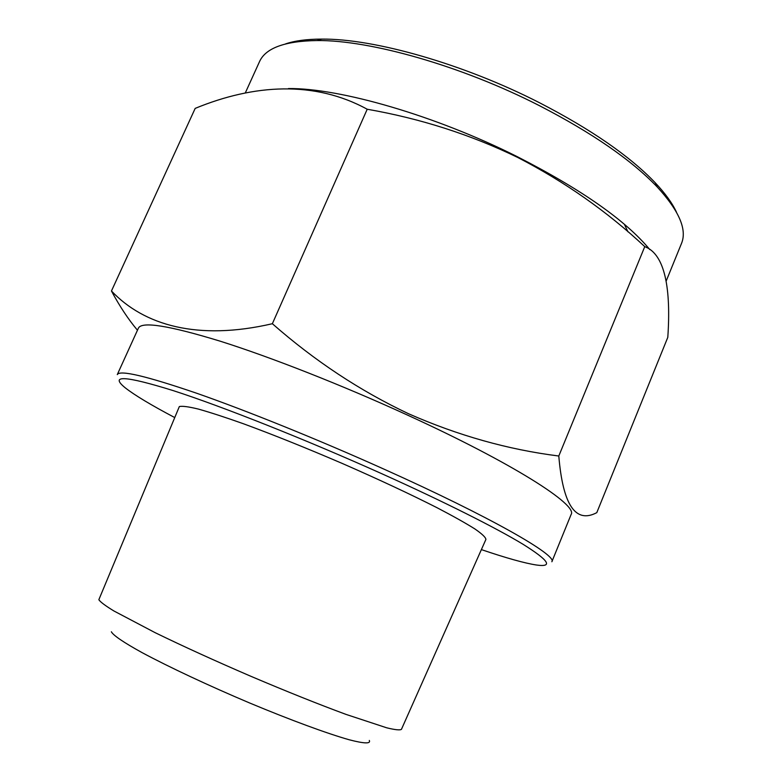 <?xml version="1.0" encoding="UTF-8"?>
<svg xmlns="http://www.w3.org/2000/svg" width="782" height="782" viewBox="0 0 782 782"><rect width="100%" height="100%" fill="white"/><g stroke="black" fill="none" stroke-linecap="round" stroke-linejoin="round"><path stroke-width="1.17" d="M401.44 729.342C400.013 730.359 395.115 729.85 386.738 727.817L346.035 714.406C318.215 704.132 286.476 691.415 250.817 676.264C215.118 660.868 183.213 646.333 155.11 632.658L113.879 610.957C105.355 605.737 100.34 601.993 98.845 599.716L179.322 406.591C182.118 405.838 188.452 406.669 198.325 409.064C210.211 412.407 225.216 417.285 243.329 423.717C273.133 434.675 306.202 447.959 342.516 463.56C378.605 479.356 410.091 494.068 436.972 507.684C452.993 516.042 465.642 523.138 474.938 528.974C482.142 533.969 485.798 537.459 485.896 539.453L401.44 729.342M369.309 740.437C370.932 743.897 364.246 743.672 349.261 739.782C327.404 733.624 290.513 720.066 249.673 702.998C208.696 685.677 168.57 666.851 142.129 652.647C123.615 642.472 113.195 635.316 111.367 631.788M649.813 249.595C625.825 220.583 581.74 189.655 517.547 156.811C435.506 115.521 339.73 87.985 288.49 88.552M644.769 246.633C607.115 211.492 564.77 181.776 517.752 157.475C470.744 134.651 420.56 118.571 367.208 109.236L272.361 323.719C314.696 360.873 360.101 390.892 408.575 413.756C458.135 435.564 508.212 449.65 558.798 456.014C562.893 504.986 575.562 523.862 596.793 512.65L667.799 337.335C671.093 289.555 665.199 254.189 644.769 246.633L558.798 456.014M666.215 280.963L681.454 243.554C687.28 229.761 679.206 210.915 657.232 186.986C631.367 159.958 592.082 132.842 539.355 105.629C461.634 65.874 370.179 39.99 317.189 40.547C284.707 41.016 265.46 48.103 259.438 61.807L245.255 93.029M676.528 212.303C672.422 203.34 665.306 193.486 655.199 182.744C629.784 156.117 591.251 129.47 539.59 102.794C463.452 63.821 373.845 38.514 321.666 39.1C306.915 39.129 294.873 40.732 285.528 43.909M571.114 514.478C578.162 505.123 512.572 463.052 407.5 415.086C342.428 385.272 270.777 357.139 220.074 341.148C169 325.547 141.786 321.207 138.414 328.127L117.29 374.588C119.714 369.759 146.214 375.995 196.8 393.287C247.083 410.843 318.802 439.816 384.392 469.327C490.294 516.843 557.644 555.552 551.857 561.75L571.114 514.478M481.38 549.609C506.394 558.094 524.781 563.236 536.53 565.024C553.421 567.39 548.915 560.469 523.021 544.272C495.964 527.85 443.726 501.555 381.557 473.618C305.371 439.396 222.117 406.405 173.135 390.589C124.944 375.634 109.05 374.764 125.443 387.98C134.817 395.291 151.18 405.115 174.542 417.461M137.456 330.229C128.316 319.359 119.656 306.28 111.455 290.992C143.986 325.292 197.621 341.04 272.361 323.719M367.208 109.236C314.589 80.429 254.052 84.124 195.187 108.385L111.455 290.992M646.646 247.591L647.731 247.102M627.966 231.834L624.359 224.268M655.199 182.744L657.232 186.986M321.666 39.1L317.189 40.547"/></g></svg>
